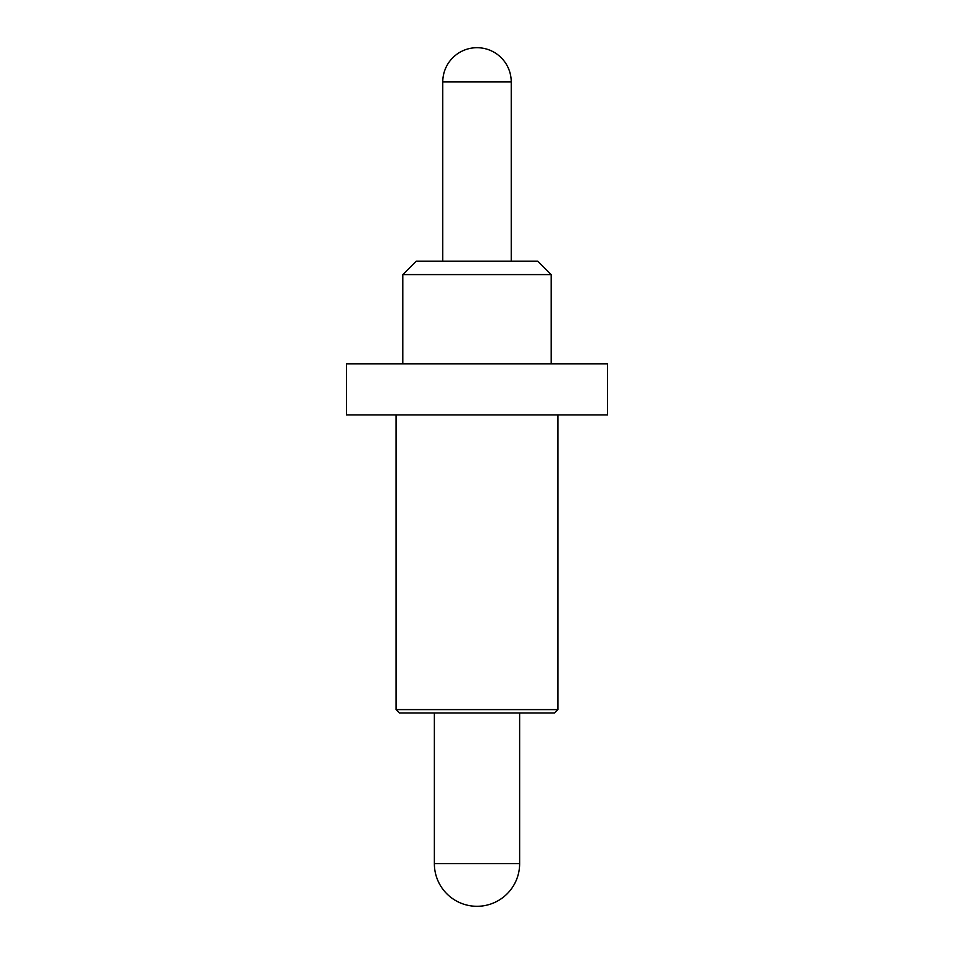 <?xml version="1.0" encoding="UTF-8"?>
<svg xmlns="http://www.w3.org/2000/svg" width="954" height="954" viewBox="0 0 954 954"><rect width="100%" height="100%" fill="white"/><g stroke="black" fill="none" stroke-linecap="round" stroke-linejoin="round"><path stroke-width="1.43" d="M434.368 712.96L434.368 863.668A42.632 42.632 0 0 0 477 906.3A42.632 42.632 0 0 0 519.632 863.668L434.368 863.668M519.632 712.96L519.632 863.668M554.536 712.96L399.464 712.96L396.113 709.609L557.887 709.609L554.536 712.96M396.113 414.907L396.113 709.609M557.887 414.907L557.887 709.609M607.567 363.879L346.433 363.879L346.433 414.907L607.567 414.907L607.567 363.879M402.826 274.597L416.242 261.169L537.758 261.169L551.173 274.597L402.826 274.597L402.826 363.879M551.173 274.597L551.173 363.879M511.237 261.169L511.237 81.937L442.763 81.937L442.763 261.169M511.237 81.937A34.237 34.237 0 0 0 477 47.7A34.237 34.237 0 0 0 442.763 81.937"/></g></svg>
